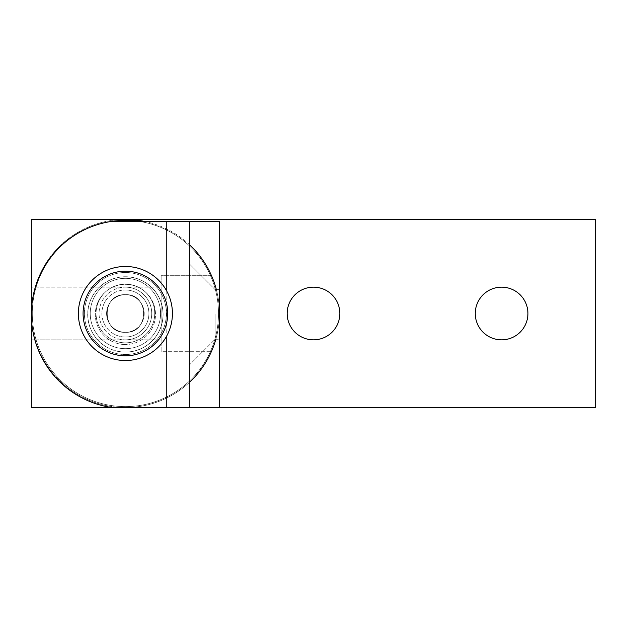 <?xml version="1.0" encoding="UTF-8"?>
<svg xmlns="http://www.w3.org/2000/svg" width="627" height="627" viewBox="0 0 627 627"><rect width="100%" height="100%" fill="white"/><g stroke="black" fill="none" stroke-linecap="round" stroke-linejoin="round"><path stroke-width="0.47" stroke-dasharray="3.13 2.35" d="M125.4 276.82A37.62 37.62 0 0 1 163.02 314.44A37.62 37.62 0 0 1 125.4 352.06A37.62 37.62 0 0 0 163.02 314.44A37.62 37.62 0 0 0 125.4 276.82A37.62 37.62 0 0 0 87.78 314.44A37.62 37.62 0 0 0 125.4 352.06A37.62 37.62 0 0 1 87.78 314.44A37.62 37.62 0 0 1 125.4 276.82M125.4 284.344A30.096 30.096 0 0 1 155.496 314.44A30.096 30.096 0 0 1 125.4 344.536A30.096 30.096 0 0 0 155.496 314.44A30.096 30.096 0 0 0 125.4 284.344A30.096 30.096 0 0 0 95.304 314.44A30.096 30.096 0 0 0 125.4 344.536A30.096 30.096 0 0 1 95.304 314.44A30.096 30.096 0 0 1 125.4 284.344M125.4 337.012A23.512 23.512 0 0 0 148.912 313.5A23.512 23.512 0 0 0 125.4 289.987A23.512 23.512 0 0 1 148.912 313.5A23.512 23.512 0 0 1 125.4 337.012A23.512 23.512 0 0 1 101.887 313.5A23.512 23.512 0 0 1 125.4 289.987A23.512 23.512 0 0 0 101.887 313.5A23.512 23.512 0 0 0 125.4 337.012A23.512 23.512 0 0 0 148.912 313.5A23.512 23.512 0 0 0 125.4 289.987A23.512 23.512 0 0 1 148.912 313.5A23.512 23.512 0 0 1 125.4 337.012A23.512 23.512 0 0 1 101.887 313.5A23.512 23.512 0 0 1 125.4 289.987A23.512 23.512 0 0 0 101.887 313.5A23.512 23.512 0 0 0 125.4 337.012M125.4 355.822A42.322 42.322 0 0 1 83.078 313.5A42.322 42.322 0 0 1 125.4 271.178A42.322 42.322 0 0 1 167.722 313.5A42.322 42.322 0 0 1 125.4 355.822A42.322 42.322 0 0 0 167.722 313.5A42.322 42.322 0 0 0 125.4 271.178A42.322 42.322 0 0 0 83.078 313.5A42.322 42.322 0 0 0 125.4 355.822A42.322 42.322 0 0 0 167.722 313.5A42.322 42.322 0 0 0 125.4 271.178A42.322 42.322 0 0 0 83.078 313.5A42.322 42.322 0 0 0 125.4 355.822M125.4 348.675A35.175 35.175 0 0 0 160.575 313.5A35.175 35.175 0 0 0 125.4 278.325A35.175 35.175 0 0 0 90.225 313.5A35.175 35.175 0 0 0 125.4 348.675A35.175 35.175 0 0 0 160.575 313.5A35.175 35.175 0 0 0 125.4 278.325A35.175 35.175 0 0 0 90.225 313.5A35.175 35.175 0 0 0 125.4 348.675A35.175 35.175 0 0 0 160.575 313.5A35.175 35.175 0 0 0 125.4 278.325A35.175 35.175 0 0 1 160.575 313.5A35.175 35.175 0 0 1 125.4 348.675A35.175 35.175 0 0 1 90.225 313.5A35.175 35.175 0 0 1 125.4 278.325A35.175 35.175 0 0 0 90.225 313.5A35.175 35.175 0 0 0 125.4 348.675A35.175 35.175 0 0 0 160.575 313.5A35.175 35.175 0 0 0 125.4 278.325A35.175 35.175 0 0 1 160.575 313.5A35.175 35.175 0 0 1 125.4 348.675A35.175 35.175 0 0 1 90.225 313.5A35.175 35.175 0 0 1 125.4 278.325A35.175 35.175 0 0 0 90.225 313.5A35.175 35.175 0 0 0 125.4 348.675A35.175 35.175 0 0 1 90.225 313.5A35.175 35.175 0 0 1 125.4 278.325A35.175 35.175 0 0 1 160.575 313.5A35.175 35.175 0 0 1 125.4 348.675A35.175 35.175 0 0 1 90.225 313.5A35.175 35.175 0 0 1 125.4 278.325A35.175 35.175 0 0 1 160.575 313.5A35.175 35.175 0 0 1 125.4 348.675A35.175 35.175 0 0 0 160.575 313.5A35.175 35.175 0 0 0 125.4 278.325A35.175 35.175 0 0 1 160.575 313.5A35.175 35.175 0 0 1 125.4 348.675A35.175 35.175 0 0 1 90.225 313.5A35.175 35.175 0 0 1 125.4 278.325A35.175 35.175 0 0 0 90.225 313.5A35.175 35.175 0 0 0 125.4 348.675A35.175 35.175 0 0 0 160.575 313.5A35.175 35.175 0 0 0 125.4 278.325A35.175 35.175 0 0 1 160.575 313.5A35.175 35.175 0 0 1 125.4 348.675A35.175 35.175 0 0 1 90.225 313.5A35.175 35.175 0 0 1 125.4 278.325A35.175 35.175 0 0 0 90.225 313.5A35.175 35.175 0 0 0 125.4 348.675M125.4 272.494A41.006 41.006 0 0 1 166.406 313.5A41.006 41.006 0 0 1 125.4 354.506A41.006 41.006 0 0 0 166.406 313.5A41.006 41.006 0 0 0 125.4 272.494A41.006 41.006 0 0 0 84.394 313.5A41.006 41.006 0 0 0 125.4 354.506A41.006 41.006 0 0 1 84.394 313.5A41.006 41.006 0 0 1 125.4 272.494A41.006 41.006 0 0 1 166.406 313.5A41.006 41.006 0 0 1 125.4 354.506A41.006 41.006 0 0 0 166.406 313.5A41.006 41.006 0 0 0 125.4 272.494A41.006 41.006 0 0 0 84.394 313.5A41.006 41.006 0 0 0 125.4 354.506A41.006 41.006 0 0 1 84.394 313.5A41.006 41.006 0 0 1 125.4 272.494M125.4 360.525A47.025 47.025 0 0 0 172.425 313.5A47.025 47.025 0 0 0 125.4 266.475A47.025 47.025 0 0 0 78.375 313.5A47.025 47.025 0 0 0 125.4 360.525A47.025 47.025 0 0 0 172.425 313.5A47.025 47.025 0 0 0 125.4 266.475A47.025 47.025 0 0 1 172.425 313.5A47.025 47.025 0 0 1 125.4 360.525A47.025 47.025 0 0 1 78.375 313.5A47.025 47.025 0 0 1 125.4 266.475A47.025 47.025 0 0 0 78.375 313.5A47.025 47.025 0 0 0 125.4 360.525M31.35 339.834L31.35 287.166L31.35 339.834L31.35 287.166L31.35 339.834L161.139 339.834L161.139 287.166L31.35 287.166L161.139 287.166L161.139 339.834L161.139 287.166L161.139 339.834L31.35 339.834M125.4 294.69C101.198 293.256 101.198 333.744 125.4 332.31C149.602 333.744 149.602 293.256 125.4 294.69A18.81 18.81 0 0 1 144.21 313.5A18.81 18.81 0 0 1 125.4 332.31C149.602 333.744 149.602 293.256 125.4 294.69C149.602 293.256 149.602 333.744 125.4 332.31A18.81 18.81 0 0 0 144.21 313.5A18.81 18.81 0 0 0 125.4 294.69C149.602 293.256 149.602 333.744 125.4 332.31C101.198 333.744 101.198 293.256 125.4 294.69A18.81 18.81 0 0 0 106.59 313.5A18.81 18.81 0 0 0 125.4 332.31A18.81 18.81 0 0 1 106.59 313.5A18.81 18.81 0 0 1 125.4 294.69C101.198 293.256 101.198 333.744 125.4 332.31C101.198 333.744 101.198 293.256 125.4 294.69M161.139 351.684L161.139 275.316L161.139 351.684L161.139 275.316L161.139 351.684L211.346 351.684L161.139 351.684M211.346 275.316L161.139 275.316L211.346 275.316C211.26 274.947 219.732 292.887 219.45 313.5C219.732 334.113 211.26 352.053 211.346 351.684C211.26 352.053 219.732 334.113 219.45 313.5C219.732 334.113 211.26 352.053 211.346 351.684C211.26 352.053 219.732 334.113 219.45 313.5C219.732 292.887 211.26 274.947 211.346 275.316C211.26 274.947 219.732 292.887 219.45 313.5C219.732 292.887 211.26 274.947 211.346 275.316M144.116 221.331A94.05 94.05 0 0 1 189.354 244.538M216.362 289.611A94.05 94.05 0 0 1 215.853 339.27M189.354 382.462A94.05 94.05 0 0 1 125.4 407.55L112.131 407.55A94.05 94.05 0 0 1 112.131 221.331L219.45 221.331L219.45 407.55L112.131 407.55M219.45 407.55L125.4 407.55A94.05 94.05 0 0 0 219.45 313.5A94.05 94.05 0 0 0 125.4 219.45L31.35 219.45L31.35 407.55L125.4 407.55A94.05 94.05 0 0 1 31.35 313.5A94.05 94.05 0 0 1 125.4 219.45A94.05 94.05 0 0 0 31.35 313.5A94.05 94.05 0 0 0 125.4 407.55L595.65 407.55L595.65 219.45L125.4 219.45M125.4 220.39A93.109 93.109 0 0 1 218.51 313.5A93.109 93.109 0 0 1 125.4 406.609A93.109 93.109 0 0 0 218.51 313.5A93.109 93.109 0 0 0 125.4 220.39A93.109 93.109 0 0 0 32.291 313.5A93.109 93.109 0 0 0 125.4 406.609A93.109 93.109 0 0 1 32.291 313.5A93.109 93.109 0 0 1 125.4 220.39A93.109 93.109 0 0 0 32.291 313.5A93.109 93.109 0 0 0 125.4 406.609A93.109 93.109 0 0 0 218.51 313.5A93.109 93.109 0 0 0 125.4 220.39M125.4 284.156A29.344 29.344 0 0 1 154.744 313.5A29.344 29.344 0 0 1 125.4 342.844A29.344 29.344 0 0 0 154.744 313.5A29.344 29.344 0 0 0 125.4 284.156A29.344 29.344 0 0 0 96.056 313.5A29.344 29.344 0 0 0 125.4 342.844A29.344 29.344 0 0 1 96.056 313.5A29.344 29.344 0 0 1 125.4 284.156A29.344 29.344 0 0 1 154.744 313.5A29.344 29.344 0 0 1 125.4 342.844A29.344 29.344 0 0 0 154.744 313.5A29.344 29.344 0 0 0 125.4 284.156A29.344 29.344 0 0 0 96.056 313.5A29.344 29.344 0 0 0 125.4 342.844A29.344 29.344 0 0 1 96.056 313.5A29.344 29.344 0 0 1 125.4 284.156M138.598 221.331A93.109 93.109 0 0 1 218.274 320.115A93.109 93.109 0 0 1 125.4 406.609A93.109 93.109 0 0 1 32.526 320.115A93.109 93.109 0 0 1 112.202 221.331M219.45 314.44L219.45 339.27L219.45 314.44M215.085 314.44L215.085 339.27L215.085 314.44M189.354 407.55L189.354 221.331M125.4 276.742A37.698 37.698 0 0 1 163.098 314.44A37.698 37.698 0 0 1 125.4 352.139A37.698 37.698 0 0 0 163.098 314.44A37.698 37.698 0 0 0 125.4 276.742A37.698 37.698 0 0 0 87.702 314.44A37.698 37.698 0 0 0 125.4 352.139A37.698 37.698 0 0 1 87.702 314.44A37.698 37.698 0 0 1 125.4 276.742M313.5 339.834A26.334 26.334 0 0 0 339.834 313.5A26.334 26.334 0 0 0 313.5 287.166A26.334 26.334 0 0 0 287.166 313.5A26.334 26.334 0 0 0 313.5 339.834M501.6 339.834A26.334 26.334 0 0 0 527.934 313.5A26.334 26.334 0 0 0 501.6 287.166A26.334 26.334 0 0 0 475.266 313.5A26.334 26.334 0 0 0 501.6 339.834M125.4 339.834A26.334 26.334 0 0 0 151.734 313.5A26.334 26.334 0 0 0 125.4 287.166A26.334 26.334 0 0 1 151.734 313.5A26.334 26.334 0 0 1 125.4 339.834A26.334 26.334 0 0 1 99.066 313.5A26.334 26.334 0 0 1 125.4 287.166A26.334 26.334 0 0 0 99.066 313.5A26.334 26.334 0 0 0 125.4 339.834M166.782 291.163L166.782 335.837M215.085 339.27L219.45 339.27L215.085 339.27L189.354 365L215.085 339.27M215.085 289.611L189.354 263.881L215.085 289.611L219.45 289.611L215.085 289.611"/><path stroke-width="0.94" d="M125.4 355.822A42.322 42.322 0 0 1 83.078 313.5A42.322 42.322 0 0 1 125.4 271.178A42.322 42.322 0 0 1 167.722 313.5A42.322 42.322 0 0 1 125.4 355.822M125.4 266.475A47.025 47.025 0 0 1 172.425 313.5A47.025 47.025 0 0 1 125.4 360.525A47.025 47.025 0 0 1 78.375 313.5A47.025 47.025 0 0 1 125.4 266.475M166.782 335.837L166.782 407.55L219.45 407.55L219.45 221.331L112.131 221.331A94.05 94.05 0 0 0 112.131 407.55L31.35 407.55L31.35 219.45L125.4 219.45A94.05 94.05 0 0 1 144.116 221.331M189.354 244.538A94.05 94.05 0 0 1 216.362 289.611M215.853 339.27A94.05 94.05 0 0 1 189.354 382.462M112.202 221.331A93.109 93.109 0 0 1 138.598 221.331M166.782 407.55L112.131 407.55M189.354 221.331L189.354 407.55M313.5 287.166A26.334 26.334 0 0 1 339.834 313.5A26.334 26.334 0 0 1 313.5 339.834A26.334 26.334 0 0 1 287.166 313.5A26.334 26.334 0 0 1 313.5 287.166M501.6 287.166A26.334 26.334 0 0 1 527.934 313.5A26.334 26.334 0 0 1 501.6 339.834A26.334 26.334 0 0 1 475.266 313.5A26.334 26.334 0 0 1 501.6 287.166M125.4 219.45L595.65 219.45L595.65 407.55L219.45 407.55M166.782 221.331L166.782 291.163"/></g></svg>
